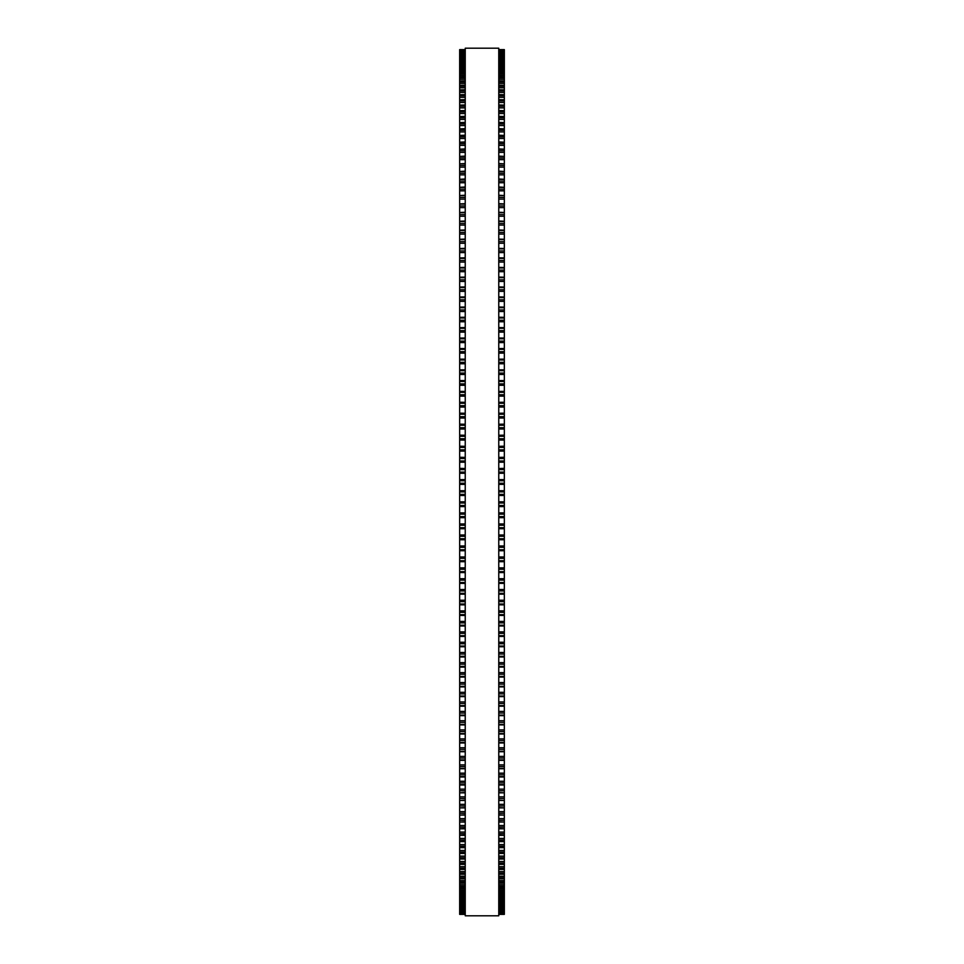 <?xml version="1.0" encoding="UTF-8"?>
<svg xmlns="http://www.w3.org/2000/svg" width="964" height="964" viewBox="0 0 964 964"><rect width="100%" height="100%" fill="white"/><g stroke="black" fill="none" stroke-linecap="round" stroke-linejoin="round"><path stroke-width="1.45" d="M459.659 49.622L465.238 49.622L459.659 49.622L459.659 539.756L465.238 539.744M504.341 49.622L498.762 49.622L504.341 49.622L504.341 539.756L498.762 539.744M498.762 468.504L504.341 468.347M465.238 468.504L459.659 468.347M504.341 457.406L498.762 457.406L504.341 457.261M459.659 457.406L465.238 457.406L459.659 457.261M504.341 446.332L498.762 446.332L504.341 446.187M459.659 446.332L465.238 446.332L459.659 446.187M504.341 435.27L498.762 435.27L504.341 435.15M459.659 435.27L465.238 435.27L459.659 435.15M498.762 424.256L504.341 424.136M465.238 424.256L459.659 424.136M504.341 413.255L498.762 413.255L504.341 413.158M459.659 413.255L465.238 413.255L459.659 413.158M498.762 402.325L504.341 402.229M465.238 402.325L459.659 402.229M504.341 391.42L498.762 391.42L504.341 391.36M459.659 391.42L465.238 391.42L459.659 391.36M504.341 380.587L498.762 380.587L504.341 380.551M459.659 380.587L465.238 380.587L459.659 380.551M459.659 49.73L465.238 49.73L459.659 49.73M504.341 49.73L498.762 49.73L504.341 49.73M459.659 50.128L465.238 50.128L459.659 50.128M504.341 50.128L498.762 50.128L504.341 50.128M459.659 50.815L465.238 50.815L459.659 50.815M504.341 50.815L498.762 50.815L504.341 50.815M465.238 51.791L459.659 51.791L465.238 51.779M498.762 51.791L504.341 51.791L498.762 51.779M459.659 53.044L465.238 53.044L459.659 53.032M504.341 53.044L498.762 53.044L504.341 53.032M459.659 54.587L465.238 54.587L459.659 54.574M504.341 54.587L498.762 54.587L504.341 54.574M459.659 56.406L465.238 56.406L459.659 56.382M504.341 56.406L498.762 56.406L504.341 56.382M459.659 58.515L465.238 58.515L459.659 58.491M504.341 58.515L498.762 58.515L504.341 58.491M465.238 60.901L459.659 60.901L465.238 60.865M498.762 60.901L504.341 60.901L498.762 60.865M465.238 63.564L459.659 63.564L465.238 63.528M498.762 63.564L504.341 63.564L498.762 63.528M465.238 66.504L459.659 66.504L465.238 66.468M498.762 66.504L504.341 66.504L498.762 66.468M465.238 69.721L459.659 69.721L465.238 69.673M498.762 69.721L504.341 69.721L498.762 69.673M465.238 73.216L459.659 73.216L465.238 73.156M498.762 73.216L504.341 73.216L498.762 73.156M465.238 76.987L459.659 76.987L465.238 76.903M498.762 76.987L504.341 76.987L498.762 76.903M465.238 81.012L459.659 81.012L465.238 80.928M498.762 81.012L504.341 81.012L498.762 80.928M465.238 85.314L459.659 85.314L465.238 85.218M498.762 85.314L504.341 85.314L498.762 85.218M465.238 89.869L459.659 89.869L465.238 89.76M498.762 89.869L504.341 89.869L498.762 89.76M465.238 94.689L459.659 94.689L465.238 94.568M498.762 94.689L504.341 94.689L498.762 94.568M465.238 99.774L459.659 99.774L465.238 99.629M498.762 99.774L504.341 99.774L498.762 99.629M465.238 105.1L459.659 105.1L465.238 104.956M498.762 105.1L504.341 105.1L498.762 104.956M465.238 110.679L459.659 110.679L465.238 110.523M498.762 110.679L504.341 110.679L498.762 110.523M465.238 116.511L459.659 116.511L465.238 116.331M498.762 116.511L504.341 116.511L498.762 116.331M465.238 122.585L459.659 122.585L465.238 122.38M498.762 122.585L504.341 122.585L498.762 122.38M465.238 128.887L459.659 128.887L465.238 128.67M498.762 128.887L504.341 128.887L498.762 128.67M465.238 135.43L459.659 135.43L465.238 135.201M498.762 135.43L504.341 135.43L498.762 135.201M465.238 142.202L459.659 142.202L465.238 141.949M498.762 142.202L504.341 142.202L498.762 141.949M465.238 149.203L459.659 149.203L465.238 148.926M498.762 149.203L504.341 149.203L498.762 148.926M465.238 156.421L459.659 156.421L465.238 156.12M498.762 156.421L504.341 156.421L498.762 156.12M465.238 163.844L459.659 163.844L465.238 163.543M498.762 163.844L504.341 163.844L498.762 163.543M465.238 171.496L459.659 171.496L465.238 171.158M498.762 171.496L504.341 171.496L498.762 171.158M459.659 179.304L465.238 178.991M504.341 179.304L498.762 178.991M459.659 187.317L465.238 187.016M504.341 187.317L498.762 187.016M459.659 195.523L465.238 195.246M504.341 195.523L498.762 195.246M459.659 203.91L465.238 203.657M504.341 203.91L498.762 203.657M459.659 212.49L465.238 212.261M504.341 212.49L498.762 212.261M459.659 221.25L465.238 221.033M504.341 221.25L498.762 221.033M459.659 230.179L465.238 229.974M504.341 230.179L498.762 229.974M459.659 239.277L465.238 239.096M504.341 239.277L498.762 239.096M459.659 248.531L465.238 248.363M504.341 248.531L498.762 248.363M459.659 257.942L465.238 257.798M504.341 257.942L498.762 257.798M459.659 267.51L465.238 267.377M504.341 267.51L498.762 267.377M459.659 277.21L465.238 277.09M504.341 277.21L498.762 277.09M459.659 287.055L465.238 286.947M504.341 287.055L498.762 286.947M465.238 297.02L459.659 297.02L465.238 296.924M498.762 297.02L504.341 297.02L498.762 296.924M465.238 307.118L459.659 307.118L465.238 307.022M498.762 307.118L504.341 307.118L498.762 307.022M465.238 317.325L459.659 317.325L465.238 317.24M498.762 317.325L504.341 317.325L498.762 317.24M465.238 327.639L459.659 327.639L465.238 327.567M498.762 327.639L504.341 327.639L498.762 327.567M465.238 338.063L459.659 338.063L465.238 338.002M498.762 338.063L504.341 338.063L498.762 338.002M459.659 348.57L465.238 348.57L459.659 348.522M504.341 348.57L498.762 348.57L504.341 348.522M459.659 359.174L465.238 359.174L459.659 359.138M504.341 359.174L498.762 359.174L504.341 359.138M465.238 369.863L459.659 369.863L465.238 369.827M498.762 369.863L504.341 369.863L498.762 369.827M459.659 506.594L465.238 506.594L459.659 506.594M504.341 506.594L498.762 506.594L504.341 506.594M498.762 539.756L504.341 539.756L504.341 561.687L498.762 561.675M465.238 539.756L459.659 539.756L459.659 561.687L465.238 561.675M498.762 561.687L504.341 561.687L504.341 594.173L498.762 594.137M465.238 561.687L459.659 561.687L459.659 594.173L465.238 594.137M498.762 594.173L504.341 594.173L504.341 625.998L498.762 625.937M465.238 594.173L459.659 594.173L459.659 625.998L465.238 625.937M498.762 625.998L504.341 625.998L504.341 636.433L498.762 636.361M465.238 625.998L459.659 625.998L459.659 636.433L465.238 636.361M498.762 636.433L504.341 636.433L504.341 646.76L498.762 646.675M465.238 636.433L459.659 636.433L459.659 646.76L465.238 646.675M498.762 646.76L504.341 646.76L504.341 656.978L498.762 656.882M465.238 646.76L459.659 646.76L459.659 656.978L465.238 656.882M498.762 656.978L504.341 656.978L504.341 667.076L498.762 666.98M465.238 656.978L459.659 656.978L459.659 667.076L465.238 666.98M498.762 667.076L504.341 667.076L504.341 676.945M465.238 667.076L459.659 667.076L459.659 676.945M498.762 677.053L504.341 677.053L504.341 686.79M465.238 677.053L459.659 677.053L459.659 686.79M498.762 686.91L504.341 686.91L504.341 696.49M465.238 686.91L459.659 686.91L459.659 696.49M498.762 696.623L504.341 696.623L504.341 706.058M465.238 696.623L459.659 696.623L459.659 706.058M498.762 706.202L504.341 706.202L504.341 715.469M465.238 706.202L459.659 706.202L459.659 715.469M498.762 715.637L504.341 715.637L504.341 724.723M465.238 715.637L459.659 715.637L459.659 724.723M498.762 724.904L504.341 724.904L504.341 733.821M465.238 724.904L459.659 724.904L459.659 733.821M498.762 734.026L504.341 734.026L504.341 742.75M465.238 734.026L459.659 734.026L459.659 742.75M498.762 742.967L504.341 742.967L504.341 751.51M465.238 742.967L459.659 742.967L459.659 751.51M498.762 751.739L504.341 751.739L504.341 760.09M465.238 751.739L459.659 751.739L459.659 760.09M498.762 760.343L504.341 760.343L504.341 768.477M465.238 760.343L459.659 760.343L459.659 768.477M498.762 768.754L504.341 768.754L504.341 792.842L498.762 792.504M465.238 768.754L459.659 768.754L459.659 792.842L465.238 792.504M498.762 792.842L504.341 792.842L504.341 800.457L498.762 800.156M465.238 792.842L459.659 792.842L459.659 800.457L465.238 800.156M498.762 800.457L504.341 800.457L504.341 807.88L498.762 807.579M465.238 800.457L459.659 800.457L459.659 807.88L465.238 807.579M498.762 807.88L504.341 807.88L504.341 815.074L498.762 814.797M465.238 807.88L459.659 807.88L459.659 815.074L465.238 814.797M498.762 815.074L504.341 815.074L504.341 822.051L498.762 821.798M465.238 815.074L459.659 815.074L459.659 822.051L465.238 821.798M498.762 822.051L504.341 822.051L504.341 828.799L498.762 828.57M465.238 822.051L459.659 822.051L459.659 828.799L465.238 828.57M498.762 828.799L504.341 828.799L504.341 835.33L498.762 835.113M465.238 828.799L459.659 828.799L459.659 835.33L465.238 835.113M498.762 835.33L504.341 835.33L504.341 841.62L498.762 841.415M465.238 835.33L459.659 835.33L459.659 841.62L465.238 841.415M498.762 841.62L504.341 841.62L504.341 847.669L498.762 847.489M465.238 841.62L459.659 841.62L459.659 847.669L465.238 847.489M498.762 847.669L504.341 847.669L504.341 853.477L498.762 853.321M465.238 847.669L459.659 847.669L459.659 853.477L465.238 853.321M498.762 853.477L504.341 853.477L504.341 859.044L498.762 858.9M465.238 853.477L459.659 853.477L459.659 859.044L465.238 858.9M498.762 859.044L504.341 859.044L504.341 864.371L498.762 864.226M465.238 859.044L459.659 859.044L459.659 864.371L465.238 864.226M498.762 864.371L504.341 864.371L504.341 869.432L498.762 869.311M465.238 864.371L459.659 864.371L459.659 869.432L465.238 869.311M498.762 869.432L504.341 869.432L504.341 874.24L498.762 874.131M465.238 869.432L459.659 869.432L459.659 874.24L465.238 874.131M498.762 874.24L504.341 874.24L504.341 878.782L498.762 878.686M465.238 874.24L459.659 874.24L459.659 878.782L465.238 878.686M498.762 878.782L504.341 878.782L504.341 883.072L498.762 882.988M465.238 878.782L459.659 878.782L459.659 883.072L465.238 882.988M498.762 883.072L504.341 883.072L504.341 887.097L498.762 887.013M465.238 883.072L459.659 883.072L459.659 887.097L465.238 887.013M498.762 887.097L504.341 887.097L504.341 890.844L498.762 890.784M465.238 887.097L459.659 887.097L459.659 890.844L465.238 890.784M498.762 890.844L504.341 890.844L504.341 894.327L498.762 894.279M465.238 890.844L459.659 890.844L459.659 894.327L465.238 894.279M498.762 894.327L504.341 894.327L504.341 897.532L498.762 897.496M465.238 894.327L459.659 894.327L459.659 897.532L465.238 897.496M498.762 897.532L504.341 897.532L504.341 900.472L498.762 900.436M465.238 897.532L459.659 897.532L459.659 900.472L465.238 900.436M498.762 900.472L504.341 900.472L504.341 903.135L498.762 903.099M465.238 900.472L459.659 900.472L459.659 903.135L465.238 903.099M498.762 903.135L504.341 903.135L504.341 912.221L498.762 912.209M465.238 903.135L459.659 903.135L459.659 912.221L465.238 912.209M465.238 912.221L459.659 912.221L459.659 914.378L465.238 914.378L459.659 914.378M498.762 912.221L504.341 912.221L504.341 914.378L498.762 914.378L504.341 914.378M465.238 482L465.238 915.8L498.762 915.8L498.762 48.2L465.238 48.2L465.238 482M504.341 440.042L498.762 440.042L504.341 440.042M465.238 440.042L459.659 440.042L465.238 440.042M504.341 429.004L498.762 429.004L504.341 429.004M465.238 429.004L459.659 429.004L465.238 429.004M504.341 332.122L498.762 332.122L504.341 332.122M465.238 332.122L459.659 332.122L465.238 332.122M504.341 301.358L498.762 301.358L504.341 301.358M465.238 301.358L459.659 301.358L465.238 301.358M504.341 291.345L498.762 291.345L504.341 291.345M465.238 291.345L459.659 291.345L465.238 291.345M504.341 281.44L498.762 281.44L504.341 281.44M465.238 281.44L459.659 281.44L465.238 281.44M504.341 262.063L498.762 262.063L504.341 262.063M465.238 262.063L459.659 262.063L465.238 262.063M504.341 225.082L498.762 225.082L504.341 225.082M465.238 225.082L459.659 225.082L465.238 225.082M504.341 199.114L498.762 199.114L504.341 199.114M465.238 199.114L459.659 199.114L465.238 199.114M504.341 138.515L498.762 138.515L504.341 138.515M465.238 138.515L459.659 138.515L465.238 138.515M504.341 131.923L498.762 131.923L504.341 131.923M465.238 131.923L459.659 131.923L465.238 131.923M504.341 113.535L498.762 113.535L504.341 113.535M465.238 113.535L459.659 113.535L465.238 113.535M504.341 87.808L498.762 87.808L504.341 87.808M465.238 87.808L459.659 87.808L465.238 87.808M504.341 49.791L498.762 49.791M465.238 49.791L459.659 49.791M504.341 50.261L498.762 50.261M465.238 50.261L459.659 50.261M504.341 51.008L498.762 51.008M465.238 51.008L459.659 51.008M504.341 52.044L498.762 52.044M465.238 52.044L459.659 52.044M504.341 53.357L498.762 53.357M465.238 53.357L459.659 53.357M504.341 54.96L498.762 54.96M465.238 54.96L459.659 54.96M504.341 56.274L498.762 56.274M465.238 56.274L459.659 56.274M504.341 56.852L498.762 56.852M465.238 56.852L459.659 56.852M504.341 58.177L498.762 58.177M465.238 58.177L459.659 58.177M504.341 59.009L498.762 59.009M465.238 59.009L459.659 59.009M504.341 60.371L498.762 60.371M465.238 60.371L459.659 60.371M504.341 61.467L498.762 61.467M465.238 61.467L459.659 61.467M504.341 62.841L498.762 62.841M465.238 62.841L459.659 62.841M504.341 64.19L498.762 64.19M465.238 64.19L459.659 64.19M504.341 65.588L498.762 65.588M465.238 65.588L459.659 65.588M504.341 67.191L498.762 67.191M465.238 67.191L459.659 67.191M504.341 68.625L498.762 68.625M465.238 68.625L459.659 68.625M504.341 70.468L498.762 70.468M465.238 70.468L459.659 70.468M504.341 71.914L498.762 71.914M465.238 71.914L459.659 71.914M504.341 74.023L498.762 74.023M465.238 74.023L459.659 74.023M504.341 75.493L498.762 75.493M465.238 75.493L459.659 75.493M504.341 77.843L498.762 77.843M465.238 77.843L459.659 77.843M504.341 79.325L498.762 79.325M465.238 79.325L459.659 79.325M504.341 81.94L498.762 81.94M465.238 81.94L459.659 81.94M504.341 83.434L498.762 83.434M465.238 83.434L459.659 83.434M504.341 86.29L498.762 86.29M465.238 86.29L459.659 86.29M504.341 90.917L498.762 90.917M465.238 90.917L459.659 90.917M504.341 92.448L498.762 92.448M465.238 92.448L459.659 92.448M504.341 95.785L498.762 95.785M465.238 95.785L459.659 95.785M504.341 97.34L498.762 97.34M465.238 97.34L459.659 97.34M504.341 100.919L498.762 100.919M465.238 100.919L459.659 100.919M504.341 102.485L498.762 102.485M465.238 102.485L459.659 102.485M504.341 106.305L498.762 106.305M465.238 106.305L459.659 106.305M504.341 107.884L498.762 107.884M465.238 107.884L459.659 107.884M504.341 111.945L498.762 111.945M465.238 111.945L459.659 111.945M504.341 117.825L498.762 117.825M465.238 117.825L459.659 117.825M504.341 119.415L498.762 119.415M465.238 119.415L459.659 119.415M504.341 123.946L498.762 123.946M465.238 123.946L459.659 123.946M504.341 125.549L498.762 125.549M465.238 125.549L459.659 125.549M504.341 130.309L498.762 130.309M465.238 130.309L459.659 130.309M504.341 136.9L498.762 136.9M465.238 136.9L459.659 136.9M504.341 143.72L498.762 143.72M465.238 143.72L459.659 143.72M504.341 145.347L498.762 145.347M465.238 145.347L459.659 145.347M504.341 150.77L498.762 150.77M465.238 150.77L459.659 150.77M504.341 152.396L498.762 152.396M465.238 152.396L459.659 152.396M504.341 158.036L498.762 158.036M465.238 158.036L459.659 158.036M504.341 159.663L498.762 159.663M465.238 159.663L459.659 159.663M504.341 165.519L498.762 165.519M465.238 165.519L459.659 165.519M504.341 167.146L498.762 167.146M465.238 167.146L459.659 167.146M504.341 173.207L498.762 173.207M465.238 173.207L459.659 173.207M504.341 174.846L498.762 174.846M465.238 174.846L459.659 174.846M504.341 179.34L498.762 179.34M465.238 179.34L459.659 179.34M504.341 181.099L498.762 181.099M465.238 181.099L459.659 181.099M504.341 182.738L498.762 182.738M465.238 182.738L459.659 182.738M504.341 187.39L498.762 187.39M465.238 187.39L459.659 187.39M504.341 189.197L498.762 189.197M465.238 189.197L459.659 189.197M504.341 190.836L498.762 190.836M465.238 190.836L459.659 190.836M504.341 195.644L498.762 195.644M465.238 195.644L459.659 195.644M504.341 197.487L498.762 197.487M465.238 197.487L459.659 197.487M504.341 204.079L498.762 204.079M465.238 204.079L459.659 204.079M504.341 205.959L498.762 205.959M465.238 205.959L459.659 205.959M504.341 207.597L498.762 207.597M465.238 207.597L459.659 207.597M504.341 212.695L498.762 212.695M465.238 212.695L459.659 212.695M504.341 214.623L498.762 214.623M465.238 214.623L459.659 214.623M504.341 216.249L498.762 216.249M465.238 216.249L459.659 216.249M504.341 221.503L498.762 221.503M465.238 221.503L459.659 221.503M504.341 223.467L498.762 223.467M465.238 223.467L459.659 223.467M504.341 230.468L498.762 230.468M465.238 230.468L459.659 230.468M504.341 232.469L498.762 232.469M465.238 232.469L459.659 232.469M504.341 234.083L498.762 234.083M465.238 234.083L459.659 234.083M504.341 239.614L498.762 239.614M465.238 239.614L459.659 239.614M504.341 241.651L498.762 241.651M465.238 241.651L459.659 241.651M504.341 243.253L498.762 243.253M465.238 243.253L459.659 243.253M504.341 248.905L498.762 248.905M465.238 248.905L459.659 248.905M504.341 250.977L498.762 250.977M465.238 250.977L459.659 250.977M504.341 252.58L498.762 252.58M465.238 252.58L459.659 252.58M504.341 258.364L498.762 258.364M465.238 258.364L459.659 258.364M504.341 260.461L498.762 260.461M465.238 260.461L459.659 260.461M504.341 267.968L498.762 267.968M465.238 267.968L459.659 267.968M504.341 270.101L498.762 270.101M465.238 270.101L459.659 270.101M504.341 271.679L498.762 271.679M465.238 271.679L459.659 271.679M504.341 277.704L498.762 277.704M465.238 277.704L459.659 277.704M504.341 279.873L498.762 279.873M465.238 279.873L459.659 279.873M504.341 287.585L498.762 287.585M465.238 287.585L459.659 287.585M504.341 289.778L498.762 289.778M465.238 289.778L459.659 289.778M504.341 297.599L498.762 297.599M465.238 297.599L459.659 297.599M504.341 299.816L498.762 299.816M465.238 299.816L459.659 299.816M504.341 307.733L498.762 307.733M465.238 307.733L459.659 307.733M504.341 309.974L498.762 309.974M465.238 309.974L459.659 309.974M504.341 311.505L498.762 311.505M465.238 311.505L459.659 311.505M504.341 317.975L498.762 317.975M465.238 317.975L459.659 317.975M504.341 320.253L498.762 320.253M465.238 320.253L459.659 320.253M504.341 321.759L498.762 321.759M465.238 321.759L459.659 321.759M504.341 328.326L498.762 328.326M465.238 328.326L459.659 328.326M504.341 330.628L498.762 330.628M465.238 330.628L459.659 330.628M504.341 338.786L498.762 338.786M465.238 338.786L459.659 338.786M504.341 341.099L498.762 341.099M465.238 341.099L459.659 341.099M504.341 342.582L498.762 342.582M465.238 342.582L459.659 342.582M504.341 349.342L498.762 349.342M465.238 349.342L459.659 349.342M504.341 351.679L498.762 351.679M465.238 351.679L459.659 351.679M504.341 353.137L498.762 353.137M465.238 353.137L459.659 353.137M504.341 359.982L498.762 359.982M465.238 359.982L459.659 359.982M504.341 362.331L498.762 362.331M465.238 362.331L459.659 362.331M504.341 363.777L498.762 363.777M465.238 363.777L459.659 363.777M504.341 370.694L498.762 370.694M465.238 370.694L459.659 370.694M504.341 373.068L498.762 373.068M465.238 373.068L459.659 373.068M504.341 374.49L498.762 374.49M465.238 374.49L459.659 374.49M504.341 381.491L498.762 381.491M465.238 381.491L459.659 381.491M504.341 383.877L498.762 383.877M465.238 383.877L459.659 383.877M504.341 385.287L498.762 385.287M465.238 385.287L459.659 385.287M504.341 392.36L498.762 392.36M465.238 392.36L459.659 392.36M504.341 394.758L498.762 394.758M465.238 394.758L459.659 394.758M504.341 396.132L498.762 396.132M465.238 396.132L459.659 396.132M504.341 403.277L498.762 403.277M465.238 403.277L459.659 403.277M504.341 405.687L498.762 405.687M465.238 405.687L459.659 405.687M504.341 407.049L498.762 407.049M465.238 407.049L459.659 407.049M504.341 414.243L498.762 414.243M465.238 414.243L459.659 414.243M504.341 416.677L498.762 416.677M465.238 416.677L459.659 416.677M504.341 418.002L498.762 418.002M465.238 418.002L459.659 418.002M504.341 425.269L498.762 425.269M465.238 425.269L459.659 425.269M504.341 427.703L498.762 427.703M465.238 427.703L459.659 427.703M504.341 436.318L498.762 436.318M465.238 436.318L459.659 436.318M504.341 438.765L498.762 438.765M465.238 438.765L459.659 438.765M504.341 447.404L498.762 447.404M465.238 447.404L459.659 447.404M504.341 449.851L498.762 449.851M465.238 449.851L459.659 449.851M504.341 451.104L498.762 451.104M465.238 451.104L459.659 451.104M504.341 458.515L498.762 458.515M465.238 458.515L459.659 458.515M504.341 460.973L498.762 460.973M465.238 460.973L459.659 460.973M504.341 462.19L498.762 462.19M465.238 462.19L459.659 462.19M504.341 469.637L498.762 469.637M465.238 469.637L459.659 469.637M504.341 472.095L498.762 472.095M465.238 472.095L459.659 472.095M504.341 473.288L498.762 473.288M465.238 473.288L459.659 473.288M504.341 479.602L498.762 479.602M465.238 479.602L459.659 479.602M504.341 480.771L498.762 480.771M465.238 480.771L459.659 480.771M504.341 483.229L498.762 483.229M465.238 483.229L459.659 483.229M504.341 484.398L498.762 484.398M465.238 484.398L459.659 484.398M504.341 490.712L498.762 490.712M465.238 490.712L459.659 490.712M504.341 491.905L498.762 491.905M465.238 491.905L459.659 491.905M504.341 494.363L498.762 494.363M465.238 494.363L459.659 494.363M504.341 495.496L498.762 495.496M465.238 495.496L459.659 495.496M504.341 501.81L498.762 501.81M465.238 501.81L459.659 501.81M504.341 503.027L498.762 503.027M465.238 503.027L459.659 503.027M504.341 505.485L498.762 505.485M465.238 505.485L459.659 505.485M504.341 512.896L498.762 512.896M465.238 512.896L459.659 512.896M504.341 514.149L498.762 514.149M465.238 514.149L459.659 514.149M504.341 516.596L498.762 516.596M465.238 516.596L459.659 516.596M504.341 517.668L498.762 517.668L504.341 517.668M465.238 517.668L459.659 517.668L465.238 517.668M504.341 523.958L498.762 523.958M465.238 523.958L459.659 523.958M504.341 525.235L498.762 525.235M465.238 525.235L459.659 525.235M504.341 527.682L498.762 527.682M465.238 527.682L459.659 527.682M504.341 528.73L498.762 528.73L504.341 528.73M465.238 528.73L459.659 528.73L465.238 528.73M504.341 534.996L498.762 534.996M465.238 534.996L459.659 534.996M504.341 536.297L498.762 536.297M465.238 536.297L459.659 536.297M504.341 538.731L498.762 538.731M465.238 538.731L459.659 538.731M504.341 545.998L498.762 545.998M465.238 545.998L459.659 545.998M504.341 547.323L498.762 547.323M465.238 547.323L459.659 547.323M504.341 549.757L498.762 549.757M465.238 549.757L459.659 549.757M504.341 550.733L498.762 550.733L504.341 550.745M465.238 550.733L459.659 550.733L465.238 550.745M504.341 556.951L498.762 556.951M465.238 556.951L459.659 556.951M504.341 558.313L498.762 558.313M465.238 558.313L459.659 558.313M504.341 560.723L498.762 560.723M465.238 560.723L459.659 560.723M504.341 567.868L498.762 567.868M465.238 567.868L459.659 567.868M504.341 569.242L498.762 569.242M465.238 569.242L459.659 569.242M504.341 571.64L498.762 571.64M465.238 571.64L459.659 571.64M504.341 572.556L498.762 572.556L504.341 572.58M465.238 572.556L459.659 572.556L465.238 572.58M504.341 578.713L498.762 578.713M465.238 578.713L459.659 578.713M504.341 580.123L498.762 580.123M465.238 580.123L459.659 580.123M504.341 582.509L498.762 582.509M465.238 582.509L459.659 582.509M504.341 583.377L498.762 583.377L504.341 583.413M465.238 583.377L459.659 583.377L465.238 583.413M504.341 589.51L498.762 589.51M465.238 589.51L459.659 589.51M504.341 590.932L498.762 590.932M465.238 590.932L459.659 590.932M504.341 593.306L498.762 593.306M465.238 593.306L459.659 593.306M504.341 600.223L498.762 600.223M465.238 600.223L459.659 600.223M504.341 601.669L498.762 601.669M465.238 601.669L459.659 601.669M504.341 604.018L498.762 604.018M465.238 604.018L459.659 604.018M504.341 604.826L498.762 604.826L504.341 604.862M465.238 604.826L459.659 604.826L465.238 604.862M504.341 610.863L498.762 610.863M465.238 610.863L459.659 610.863M504.341 612.321L498.762 612.321M465.238 612.321L459.659 612.321M504.341 614.658L498.762 614.658M465.238 614.658L459.659 614.658M504.341 615.43L498.762 615.43L504.341 615.478M465.238 615.43L459.659 615.43L465.238 615.478M504.341 621.419L498.762 621.419M465.238 621.419L459.659 621.419M504.341 622.901L498.762 622.901M465.238 622.901L459.659 622.901M504.341 625.214L498.762 625.214M465.238 625.214L459.659 625.214M504.341 631.878L498.762 631.878M465.238 631.878L459.659 631.878M504.341 633.372L498.762 633.372M465.238 633.372L459.659 633.372M504.341 635.674L498.762 635.674M465.238 635.674L459.659 635.674M504.341 642.241L498.762 642.241M465.238 642.241L459.659 642.241M504.341 643.747L498.762 643.747M465.238 643.747L459.659 643.747M504.341 646.025L498.762 646.025M465.238 646.025L459.659 646.025M504.341 652.495L498.762 652.495M465.238 652.495L459.659 652.495M504.341 654.026L498.762 654.026M465.238 654.026L459.659 654.026M504.341 656.267L498.762 656.267M465.238 656.267L459.659 656.267M504.341 662.642L498.762 662.642M465.238 662.642L459.659 662.642M504.341 664.184L498.762 664.184M465.238 664.184L459.659 664.184M504.341 666.401L498.762 666.401M465.238 666.401L459.659 666.401M504.341 672.655L498.762 672.655M465.238 672.655L459.659 672.655M504.341 674.222L498.762 674.222M465.238 674.222L459.659 674.222M504.341 676.415L498.762 676.415M465.238 676.415L459.659 676.415M504.341 682.56L498.762 682.56M465.238 682.56L459.659 682.56M504.341 684.127L498.762 684.127M465.238 684.127L459.659 684.127M504.341 686.296L498.762 686.296M465.238 686.296L459.659 686.296M504.341 692.321L498.762 692.321M465.238 692.321L459.659 692.321M504.341 693.899L498.762 693.899M465.238 693.899L459.659 693.899M504.341 696.032L498.762 696.032M465.238 696.032L459.659 696.032M504.341 701.937L498.762 701.937M465.238 701.937L459.659 701.937M504.341 703.539L498.762 703.539M465.238 703.539L459.659 703.539M504.341 705.636L498.762 705.636M465.238 705.636L459.659 705.636M504.341 711.42L498.762 711.42M465.238 711.42L459.659 711.42M504.341 713.023L498.762 713.023M465.238 713.023L459.659 713.023M504.341 715.095L498.762 715.095M465.238 715.095L459.659 715.095M504.341 720.747L498.762 720.747M465.238 720.747L459.659 720.747M504.341 722.349L498.762 722.349M465.238 722.349L459.659 722.349M504.341 724.386L498.762 724.386M465.238 724.386L459.659 724.386M504.341 729.917L498.762 729.917M465.238 729.917L459.659 729.917M504.341 731.531L498.762 731.531M465.238 731.531L459.659 731.531M504.341 733.532L498.762 733.532M465.238 733.532L459.659 733.532M504.341 738.918L498.762 738.918M465.238 738.918L459.659 738.918M504.341 740.533L498.762 740.533M465.238 740.533L459.659 740.533M504.341 742.497L498.762 742.497M465.238 742.497L459.659 742.497M504.341 747.751L498.762 747.751M465.238 747.751L459.659 747.751M504.341 749.377L498.762 749.377M465.238 749.377L459.659 749.377M504.341 751.305L498.762 751.305M465.238 751.305L459.659 751.305M504.341 756.403L498.762 756.403M465.238 756.403L459.659 756.403M504.341 758.041L498.762 758.041M465.238 758.041L459.659 758.041M504.341 759.921L498.762 759.921M465.238 759.921L459.659 759.921M504.341 764.886L498.762 764.886M465.238 764.886L459.659 764.886M504.341 766.513L498.762 766.513M465.238 766.513L459.659 766.513M504.341 768.356L498.762 768.356M465.238 768.356L459.659 768.356M504.341 773.164L498.762 773.164M465.238 773.164L459.659 773.164M504.341 774.803L498.762 774.803M465.238 774.803L459.659 774.803M504.341 776.61L498.762 776.61M465.238 776.61L459.659 776.61M504.341 781.262L498.762 781.262M465.238 781.262L459.659 781.262M504.341 782.901L498.762 782.901M465.238 782.901L459.659 782.901M504.341 784.66L498.762 784.66M465.238 784.66L459.659 784.66M504.341 789.154L498.762 789.154M465.238 789.154L459.659 789.154M504.341 790.793L498.762 790.793M465.238 790.793L459.659 790.793M504.341 796.854L498.762 796.854M465.238 796.854L459.659 796.854M504.341 798.481L498.762 798.481M465.238 798.481L459.659 798.481M504.341 804.338L498.762 804.338M465.238 804.338L459.659 804.338M504.341 805.964L498.762 805.964M465.238 805.964L459.659 805.964M504.341 811.604L498.762 811.604M465.238 811.604L459.659 811.604M504.341 813.23L498.762 813.23M465.238 813.23L459.659 813.23M504.341 818.653L498.762 818.653M465.238 818.653L459.659 818.653M504.341 820.28L498.762 820.28M465.238 820.28L459.659 820.28M504.341 825.485L498.762 825.485M465.238 825.485L459.659 825.485M504.341 827.1L498.762 827.1M465.238 827.1L459.659 827.1M504.341 832.077L498.762 832.077M465.238 832.077L459.659 832.077M504.341 833.691L498.762 833.691M465.238 833.691L459.659 833.691M504.341 838.451L498.762 838.451M465.238 838.451L459.659 838.451M504.341 840.054L498.762 840.054M465.238 840.054L459.659 840.054M504.341 844.585L498.762 844.585M465.238 844.585L459.659 844.585M504.341 846.175L498.762 846.175M465.238 846.175L459.659 846.175M504.341 850.465L498.762 850.465M465.238 850.465L459.659 850.465M504.341 852.056L498.762 852.056M465.238 852.056L459.659 852.056M504.341 856.116L498.762 856.116M465.238 856.116L459.659 856.116M504.341 857.695L498.762 857.695M465.238 857.695L459.659 857.695M504.341 861.515L498.762 861.515M465.238 861.515L459.659 861.515M504.341 863.081L498.762 863.081M465.238 863.081L459.659 863.081M504.341 866.66L498.762 866.66M465.238 866.66L459.659 866.66M504.341 868.215L498.762 868.215M465.238 868.215L459.659 868.215M504.341 871.552L498.762 871.552M465.238 871.552L459.659 871.552M504.341 873.083L498.762 873.083M465.238 873.083L459.659 873.083M504.341 876.192L498.762 876.192M465.238 876.192L459.659 876.192M504.341 877.71L498.762 877.71M465.238 877.71L459.659 877.71M504.341 880.566L498.762 880.566M465.238 880.566L459.659 880.566M504.341 882.06L498.762 882.06M465.238 882.06L459.659 882.06M504.341 884.675L498.762 884.675M465.238 884.675L459.659 884.675M504.341 886.157L498.762 886.157M465.238 886.157L459.659 886.157M504.341 888.507L498.762 888.507M465.238 888.507L459.659 888.507M504.341 889.977L498.762 889.977M465.238 889.977L459.659 889.977M504.341 892.086L498.762 892.086M465.238 892.086L459.659 892.086M504.341 893.532L498.762 893.532M465.238 893.532L459.659 893.532M504.341 895.375L498.762 895.375M465.238 895.375L459.659 895.375M504.341 896.809L498.762 896.809M465.238 896.809L459.659 896.809M504.341 898.412L498.762 898.412M465.238 898.412L459.659 898.412M504.341 899.81L498.762 899.81M465.238 899.81L459.659 899.81M504.341 901.159L498.762 901.159M465.238 901.159L459.659 901.159M504.341 902.533L498.762 902.533M465.238 902.533L459.659 902.533M504.341 903.63L498.762 903.63M465.238 903.63L459.659 903.63M504.341 904.991L498.762 904.991M465.238 904.991L459.659 904.991M504.341 905.485L498.762 905.485L504.341 905.509M465.238 905.485L459.659 905.485L465.238 905.509M504.341 905.823L498.762 905.823M465.238 905.823L459.659 905.823M504.341 907.148L498.762 907.148M465.238 907.148L459.659 907.148M504.341 907.594L498.762 907.594L504.341 907.618M465.238 907.594L459.659 907.594L465.238 907.618M504.341 907.726L498.762 907.726M465.238 907.726L459.659 907.726M504.341 909.04L498.762 909.04M465.238 909.04L459.659 909.04M504.341 909.414L498.762 909.414L504.341 909.426M465.238 909.414L459.659 909.414L465.238 909.426M504.341 910.643L498.762 910.643M465.238 910.643L459.659 910.643M504.341 910.956L498.762 910.956L504.341 910.968M465.238 910.956L459.659 910.956L465.238 910.968M504.341 911.956L498.762 911.956M465.238 911.956L459.659 911.956M504.341 912.992L498.762 912.992M465.238 912.992L459.659 912.992M504.341 913.185L498.762 913.185L504.341 913.185M465.238 913.185L459.659 913.185L465.238 913.185M504.341 913.739L498.762 913.739M465.238 913.739L459.659 913.739M504.341 913.872L498.762 913.872L504.341 913.872M465.238 913.872L459.659 913.872L465.238 913.872M504.341 914.209L498.762 914.209M465.238 914.209L459.659 914.209M504.341 914.27L498.762 914.27L504.341 914.27M465.238 914.27L459.659 914.27L465.238 914.27M504.341 402.313L498.762 402.313M465.238 402.313L459.659 402.313M504.341 424.244L498.762 424.244M465.238 424.244L459.659 424.244M504.341 776.984L498.762 776.984M465.238 776.984L459.659 776.984M504.341 785.009L498.762 785.009M465.238 785.009L459.659 785.009"/></g></svg>
